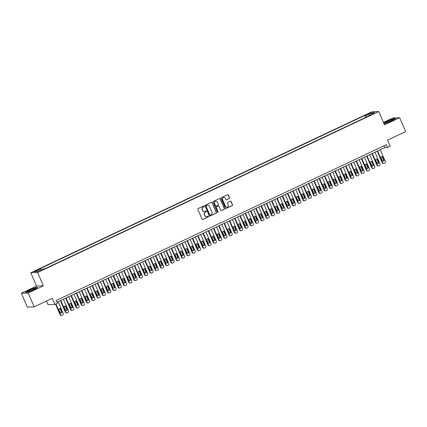 <?xml version="1.0" encoding="UTF-8"?>
<svg xmlns="http://www.w3.org/2000/svg" width="427" height="427" viewBox="0 0 427 427"><rect width="100%" height="100%" fill="white"/><g stroke="black" fill="none" stroke-linecap="round" stroke-linejoin="round"><path stroke-width="0.64" d="M204.138 206.214A0.416 0.4 88.1 0 0 203.61 206.006L198.107 208.606A0.598 0.571 88.1 0 0 197.818 209.39L202.046 219.2A0.598 0.571 88.1 0 0 202.798 219.499L208.301 216.9A0.416 0.4 88.1 0 0 208.125 216.099A0.416 0.4 88.1 0 0 207.976 216.137L207.26 216.473A1.911 1.82 88.1 0 1 204.853 215.512L204.501 214.696A1.911 1.82 88.1 0 1 205.408 212.171L206.124 211.835A0.416 0.4 88.1 0 0 205.942 211.034A0.416 0.4 88.1 0 0 205.793 211.071L205.083 211.408A1.911 1.82 88.1 0 1 202.67 210.447L202.318 209.63A1.911 1.82 88.1 0 1 203.225 207.106L203.941 206.769A0.416 0.4 88.1 0 0 204.138 206.214M204.298 211.573A1.911 1.82 88.1 0 1 202.489 210.452L202.136 209.636A1.911 1.82 88.1 0 1 203.044 207.111L203.754 206.775A0.416 0.4 88.1 0 0 203.668 205.985M202.489 219.547A0.598 0.571 88.1 0 0 202.611 219.505L208.12 216.905A0.416 0.4 88.1 0 0 208.034 216.115M206.481 216.644A1.911 1.82 88.1 0 1 204.666 215.518L204.314 214.701A1.911 1.82 88.1 0 1 205.227 212.176L205.937 211.84A0.416 0.4 88.1 0 0 205.851 211.05M368.154 113.763L366.958 114.511L369.339 113.726L370.535 112.974L368.154 113.763M229.224 198.539A0.598 0.571 88.1 0 0 229.507 197.754L228.322 195A0.598 0.571 88.1 0 0 227.57 194.701L221.453 197.589A0.598 0.571 88.1 0 0 221.17 198.374L225.392 208.184A0.598 0.571 88.1 0 0 226.145 208.483L232.261 205.595A0.598 0.571 88.1 0 0 232.544 204.805L231.114 201.485A0.598 0.571 88.1 0 0 230.361 201.186L227.746 202.419A0.598 0.571 88.1 0 0 227.463 203.209L228.173 204.859A1.596 1.521 88.1 0 1 226.838 207.106A1.596 1.521 88.1 0 1 225.397 206.166L222.616 199.708A1.596 1.521 88.1 0 1 223.951 197.455A1.596 1.521 88.1 0 1 225.392 198.4L225.856 199.478A0.598 0.571 88.1 0 0 226.609 199.777L229.037 198.55A0.598 0.571 88.1 0 0 229.326 197.76L228.141 195.006A0.598 0.571 88.1 0 0 227.692 194.659M28.193 292.986L43.373 285.823L36.53 286.047L21.35 293.21L28.193 292.986L34.165 306.864L52.254 298.329L54.88 304.435L57.522 303.186L56.327 300.411L386.36 144.705L387.556 147.48L390.193 146.231L387.567 140.131L405.65 131.596L399.672 117.719L392.835 117.943L383.419 122.384M43.373 285.823L37.635 272.501L378.754 111.564L384.492 124.881L399.672 117.719M212.203 202.606A0.598 0.571 88.1 0 0 211.45 202.307L205.334 205.19A0.598 0.571 88.1 0 0 205.051 205.979L209.273 215.79A0.598 0.571 88.1 0 0 210.025 216.089L216.142 213.201A0.598 0.571 88.1 0 0 216.425 212.411L212.022 202.611A0.598 0.571 88.1 0 0 211.573 202.265M213.393 201.389L219.51 198.502A0.598 0.571 88.1 0 1 220.263 198.806L224.485 208.611A0.598 0.571 88.1 0 1 224.202 209.401L221.586 210.634A0.598 0.571 88.1 0 1 220.834 210.335L219.12 206.358A0.598 0.571 88.1 0 0 218.368 206.054L216.633 206.876A0.598 0.571 88.1 0 0 216.345 207.666L218.128 211.808A0.416 0.4 88.1 0 1 217.781 212.395A0.416 0.4 88.1 0 1 217.407 212.15L213.11 202.179A0.598 0.571 88.1 0 1 213.393 201.389M34.165 306.864L27.328 307.082L21.35 293.21M36.065 270.953L38.387 269.677L34.918 270.99L33.76 271.716L36.065 270.953M37.635 272.501L30.797 272.725L371.917 111.783L378.754 111.564M365.565 117.468L364.717 115.498L39.439 268.962L40.73 268.925L41.43 269.827M364.717 115.498L366.008 115.455L371.821 112.717L374.628 112.627L368.821 115.365L370.113 115.322L44.835 268.791L43.543 268.829L37.731 271.572L34.923 271.663L40.73 268.925M46.49 301.046L48.043 304.654L54.88 304.435M36.53 286.047L30.797 272.725M57.085 302.177L384.78 147.571L387.556 147.48M384.022 145.804L384.78 147.571M368.821 115.365L368.875 115.909M367.028 116.779L366.008 115.455M371.821 112.717L371.645 114.03M33.696 289.789L37.763 287.419L35.703 287.488L29.575 289.928L25.508 292.298L27.568 292.228L33.696 289.789M383.894 123.488L385.325 123.44L391.447 121.001L395.514 118.631L393.454 118.701L387.332 121.135L383.772 123.211M209.721 216.137A0.598 0.571 88.1 0 0 209.844 216.094L215.961 213.206A0.598 0.571 88.1 0 0 216.243 212.416L212.022 202.611M206.236 205.686A0.416 0.4 88.1 0 0 206.033 206.236L209.742 214.845A0.416 0.4 88.1 0 0 210.271 215.053L211.018 214.701A1.911 1.82 88.1 0 0 211.931 212.176L209.395 206.289A1.911 1.82 88.1 0 0 206.983 205.328L206.049 205.691A0.416 0.4 88.1 0 0 205.851 206.246L206.033 206.236M210.025 215.085A0.416 0.4 88.1 0 1 209.556 214.85L205.851 206.246M207.581 205.168A1.911 1.82 88.1 0 0 206.801 205.339L206.983 205.328M206.049 205.691L206.801 205.339M221.277 210.682A0.598 0.571 88.1 0 0 221.399 210.639L224.02 209.406A0.598 0.571 88.1 0 0 224.303 208.616L220.081 198.811A0.598 0.571 88.1 0 0 219.633 198.464M218.491 206.017A0.598 0.571 88.1 0 0 218.181 206.065L216.446 206.881A0.598 0.571 88.1 0 0 216.163 207.671L218.128 211.808M217.69 212.384A0.416 0.4 88.1 0 0 217.946 211.813M217.343 202.233A1.596 1.521 88.1 0 0 215.902 201.288A1.596 1.521 88.1 0 0 214.567 203.54L215.55 205.814A0.598 0.571 88.1 0 0 216.302 206.113L218.037 205.296A0.598 0.571 88.1 0 0 218.32 204.506L217.343 202.233M215.811 201.293A1.596 1.521 88.1 0 0 214.386 203.546L214.567 203.54M215.993 206.161A0.598 0.571 88.1 0 1 215.363 205.819L214.386 203.546M226.299 199.825A0.598 0.571 88.1 0 0 226.422 199.783L229.037 198.55M223.86 197.466A1.596 1.521 88.1 0 0 222.435 199.713L222.616 199.708M226.742 207.106A1.596 1.521 88.1 0 1 225.216 206.172L222.435 199.713M225.84 208.531A0.598 0.571 88.1 0 0 225.963 208.488L232.08 205.6A0.598 0.571 88.1 0 0 232.363 204.816L230.932 201.491A0.598 0.571 88.1 0 0 230.484 201.144M55.526 304.131L60.09 314.72A1.217 1.158 -91.9 0 0 61.184 315.436L61.648 315.425A1.217 1.158 88.1 0 0 62.086 315.318L62.614 315.067A1.217 1.158 88.1 0 0 63.191 313.461L58.12 301.686M61.648 315.425A1.217 1.158 88.1 0 1 60.549 314.704L55.916 303.944M60.81 313.034A0.971 0.929 88.1 0 0 61.392 311.699L60.244 309.036A0.971 0.929 88.1 0 0 59.599 308.486M61.856 311.683L60.709 309.02A0.971 0.929 88.1 0 0 59.828 308.449A0.971 0.929 88.1 0 0 59.017 309.821L60.164 312.484A0.971 0.929 88.1 0 0 61.04 313.055A0.971 0.929 88.1 0 0 61.856 311.683L61.392 311.699M30.482 290.008A3.955 0.459 -23.3 0 0 28.161 291.588A3.955 0.459 -23.3 0 0 32.884 289.928A3.955 0.459 -23.3 0 0 35.276 288.524A3.955 0.459 -23.3 0 0 30.482 290.008M32.98 289.885A2.706 0.315 -23.3 0 0 31.144 290.654A2.706 0.315 -23.3 0 0 30.728 290.856M25.823 292.287L29.687 290.034L35.622 287.67L37.432 287.611M385.864 122.602A3.955 0.459 -23.3 0 0 385.917 122.8A3.955 0.459 -23.3 0 0 389.557 121.626A3.955 0.459 -23.3 0 0 393.011 119.757A3.955 0.459 -23.3 0 0 393.032 119.736A3.955 0.459 -23.3 0 0 390.054 120.43A3.955 0.459 -23.3 0 0 385.864 122.602M383.83 123.35L387.444 121.247L393.379 118.882L395.183 118.823M390.737 121.097A2.706 0.315 -23.3 0 0 388.485 122.069M60.372 300.624L65.368 312.228A1.217 1.158 -91.9 0 0 66.463 312.948L66.927 312.932A1.217 1.158 88.1 0 0 67.365 312.826L67.893 312.575A1.217 1.158 88.1 0 0 68.469 310.968L63.399 299.194M66.927 312.932A1.217 1.158 88.1 0 1 65.833 312.212L60.762 300.443M66.089 310.541A0.971 0.929 88.1 0 0 66.671 309.207L65.523 306.543A0.971 0.929 88.1 0 0 64.883 305.994M67.135 309.196L65.988 306.533A0.971 0.929 88.1 0 0 65.112 305.956A0.971 0.929 88.1 0 0 64.296 307.328L65.443 309.991A0.971 0.929 88.1 0 0 66.324 310.568A0.971 0.929 88.1 0 0 67.135 309.196L66.671 309.207M65.651 298.131L70.647 309.735A1.217 1.158 -91.9 0 0 71.747 310.456L72.206 310.44A1.217 1.158 88.1 0 0 72.643 310.333L73.172 310.087A1.217 1.158 88.1 0 0 73.754 308.475L68.683 296.706M72.206 310.44A1.217 1.158 88.1 0 1 71.112 309.724L66.041 297.95M71.368 308.054A0.971 0.929 88.1 0 0 71.955 306.719L70.807 304.056A0.971 0.929 88.1 0 0 70.161 303.501M72.414 306.703L71.266 304.04A0.971 0.929 88.1 0 0 70.391 303.464A0.971 0.929 88.1 0 0 69.58 304.835L70.727 307.499A0.971 0.929 88.1 0 0 71.603 308.075A0.971 0.929 88.1 0 0 72.414 306.703L71.955 306.719M70.93 295.644L75.931 307.248A1.217 1.158 -91.9 0 0 77.025 307.963L77.484 307.947A1.217 1.158 88.1 0 0 77.927 307.84L78.456 307.595A1.217 1.158 88.1 0 0 79.032 305.983L73.962 294.214M77.484 307.947A1.217 1.158 88.1 0 1 76.39 307.232L71.32 295.457M76.652 305.561A0.971 0.929 88.1 0 0 77.234 304.227L76.086 301.563A0.971 0.929 88.1 0 0 75.44 301.014M77.698 304.211L76.55 301.547A0.971 0.929 88.1 0 0 75.67 300.971A0.971 0.929 88.1 0 0 74.858 302.343L76.006 305.006A0.971 0.929 88.1 0 0 76.881 305.583A0.971 0.929 88.1 0 0 77.698 304.211L77.234 304.227M76.214 293.152L81.21 304.755A1.217 1.158 -91.9 0 0 82.304 305.47L82.769 305.46A1.217 1.158 88.1 0 0 83.206 305.353L83.735 305.102A1.217 1.158 88.1 0 0 84.311 303.496L79.241 291.721M82.769 305.46A1.217 1.158 88.1 0 1 81.674 304.739L76.604 292.97M81.931 303.069A0.971 0.929 88.1 0 0 82.512 301.734L81.365 299.071A0.971 0.929 88.1 0 0 80.724 298.521M82.977 301.718L81.829 299.055A0.971 0.929 88.1 0 0 80.954 298.484A0.971 0.929 88.1 0 0 80.137 299.855L81.285 302.519A0.971 0.929 88.1 0 0 82.165 303.09A0.971 0.929 88.1 0 0 82.977 301.718L82.512 301.734M81.493 290.659L86.489 302.263A1.217 1.158 -91.9 0 0 87.588 302.983L88.047 302.967A1.217 1.158 88.1 0 0 88.485 302.86L89.013 302.61A1.217 1.158 88.1 0 0 89.595 301.003L84.525 289.228M88.047 302.967A1.217 1.158 88.1 0 1 86.953 302.247L81.883 290.477M87.209 300.576A0.971 0.929 88.1 0 0 87.797 299.242L86.649 296.578A0.971 0.929 88.1 0 0 86.003 296.028M88.256 299.231L87.108 296.562A0.971 0.929 88.1 0 0 86.233 295.991A0.971 0.929 88.1 0 0 85.421 297.363L86.569 300.026A0.971 0.929 88.1 0 0 87.444 300.603A0.971 0.929 88.1 0 0 88.256 299.231L87.797 299.242M86.772 288.166L91.773 299.77A1.217 1.158 -91.9 0 0 92.867 300.491L93.326 300.475A1.217 1.158 88.1 0 0 93.769 300.368L94.298 300.122A1.217 1.158 88.1 0 0 94.874 298.51L89.803 286.741M93.326 300.475A1.217 1.158 88.1 0 1 92.232 299.759L87.161 287.985M92.494 298.083A0.971 0.929 88.1 0 0 93.075 296.754L91.928 294.091A0.971 0.929 88.1 0 0 91.282 293.536M93.54 296.738L92.392 294.075A0.971 0.929 88.1 0 0 91.511 293.498A0.971 0.929 88.1 0 0 90.7 294.87L91.848 297.534A0.971 0.929 88.1 0 0 92.723 298.11A0.971 0.929 88.1 0 0 93.54 296.738L93.075 296.754M92.056 285.679L97.052 297.283A1.217 1.158 -91.9 0 0 98.146 297.998L98.61 297.982A1.217 1.158 88.1 0 0 99.048 297.875L99.576 297.63A1.217 1.158 88.1 0 0 100.153 296.018L95.082 284.249M98.61 297.982A1.217 1.158 88.1 0 1 97.511 297.267L92.445 285.492M97.772 295.596A0.971 0.929 88.1 0 0 98.354 294.262L97.207 291.598A0.971 0.929 88.1 0 0 96.566 291.049M98.818 294.246L97.671 291.582A0.971 0.929 88.1 0 0 96.796 291.006A0.971 0.929 88.1 0 0 95.979 292.378L97.126 295.041A0.971 0.929 88.1 0 0 98.007 295.617A0.971 0.929 88.1 0 0 98.818 294.246L98.354 294.262M97.335 283.186L102.331 294.79A1.217 1.158 -91.9 0 0 103.425 295.505L103.889 295.495A1.217 1.158 88.1 0 0 104.327 295.388L104.855 295.137A1.217 1.158 88.1 0 0 105.432 293.53L100.366 281.756M103.889 295.495A1.217 1.158 88.1 0 1 102.795 294.774L97.724 283M103.051 293.103A0.971 0.929 88.1 0 0 103.638 291.769L102.491 289.106A0.971 0.929 88.1 0 0 101.845 288.556M104.097 291.753L102.95 289.09A0.971 0.929 88.1 0 0 102.074 288.519A0.971 0.929 88.1 0 0 101.263 289.89L102.411 292.554A0.971 0.929 88.1 0 0 103.286 293.125A0.971 0.929 88.1 0 0 104.097 291.753L103.638 291.769M102.613 280.694L107.615 292.298A1.217 1.158 -91.9 0 0 108.709 293.018L109.168 293.002A1.217 1.158 88.1 0 0 109.611 292.895L110.139 292.644A1.217 1.158 88.1 0 0 110.716 291.038L105.645 279.263M109.168 293.002A1.217 1.158 88.1 0 1 108.074 292.281L103.003 280.512M108.335 290.611A0.971 0.929 88.1 0 0 108.917 289.276L107.769 286.613A0.971 0.929 88.1 0 0 107.124 286.063M109.381 289.266L108.234 286.597A0.971 0.929 88.1 0 0 107.353 286.026A0.971 0.929 88.1 0 0 106.542 287.398L107.689 290.061A0.971 0.929 88.1 0 0 108.565 290.638A0.971 0.929 88.1 0 0 109.381 289.266L108.917 289.276M107.898 278.201L112.893 289.805A1.217 1.158 -91.9 0 0 113.988 290.525L114.452 290.509A1.217 1.158 88.1 0 0 114.89 290.403L115.418 290.152A1.217 1.158 88.1 0 0 115.995 288.545L110.924 276.776M114.452 290.509A1.217 1.158 88.1 0 1 113.352 289.794L108.287 278.02M113.614 288.118A0.971 0.929 88.1 0 0 114.196 286.789L113.048 284.12A0.971 0.929 88.1 0 0 112.408 283.571M114.66 286.773L113.513 284.11A0.971 0.929 88.1 0 0 112.637 283.533A0.971 0.929 88.1 0 0 111.821 284.905L112.968 287.568A0.971 0.929 88.1 0 0 113.844 288.145A0.971 0.929 88.1 0 0 114.66 286.773L114.196 286.789M113.176 275.714L118.172 287.318A1.217 1.158 -91.9 0 0 119.266 288.033L119.731 288.017A1.217 1.158 88.1 0 0 120.168 287.91L120.697 287.665A1.217 1.158 88.1 0 0 121.273 286.053L116.208 274.283M119.731 288.017A1.217 1.158 88.1 0 1 118.637 287.302L113.566 275.527M118.893 285.631A0.971 0.929 88.1 0 0 119.48 284.297L118.332 281.633A0.971 0.929 88.1 0 0 117.687 281.078M119.939 284.281L118.791 281.617A0.971 0.929 88.1 0 0 117.916 281.041A0.971 0.929 88.1 0 0 117.105 282.412L118.252 285.076A0.971 0.929 88.1 0 0 119.128 285.652A0.971 0.929 88.1 0 0 119.939 284.281L119.48 284.297M118.455 273.221L123.456 284.825A1.217 1.158 -91.9 0 0 124.551 285.54L125.01 285.524A1.217 1.158 88.1 0 0 125.453 285.423L125.976 285.172A1.217 1.158 88.1 0 0 126.557 283.565L121.487 271.791M125.01 285.524A1.217 1.158 88.1 0 1 123.915 284.809L118.845 273.034M124.177 283.138A0.971 0.929 88.1 0 0 124.759 281.804L123.611 279.141A0.971 0.929 88.1 0 0 122.965 278.591M125.223 281.788L124.076 279.125A0.971 0.929 88.1 0 0 123.195 278.553A0.971 0.929 88.1 0 0 122.384 279.925L123.531 282.589A0.971 0.929 88.1 0 0 124.406 283.16A0.971 0.929 88.1 0 0 125.223 281.788L124.759 281.804M123.739 270.729L128.735 282.332A1.217 1.158 -91.9 0 0 129.829 283.053L130.294 283.037A1.217 1.158 88.1 0 0 130.731 282.93L131.26 282.679A1.217 1.158 88.1 0 0 131.836 281.073L126.766 269.298M130.294 283.037A1.217 1.158 88.1 0 1 129.194 282.316L124.129 270.547M129.456 280.646A0.971 0.929 88.1 0 0 130.038 279.311L128.89 276.648A0.971 0.929 88.1 0 0 128.249 276.098M130.502 279.301L129.354 276.632A0.971 0.929 88.1 0 0 128.479 276.061A0.971 0.929 88.1 0 0 127.662 277.433L128.81 280.096A0.971 0.929 88.1 0 0 129.685 280.667A0.971 0.929 88.1 0 0 130.502 279.301L130.038 279.311M129.018 268.236L134.014 279.84A1.217 1.158 -91.9 0 0 135.108 280.56L135.572 280.544A1.217 1.158 88.1 0 0 136.01 280.438L136.539 280.187A1.217 1.158 88.1 0 0 137.115 278.58L132.05 266.811M135.572 280.544A1.217 1.158 88.1 0 1 134.478 279.824L129.408 268.055M134.735 278.153A0.971 0.929 88.1 0 0 135.322 276.824L134.174 274.155A0.971 0.929 88.1 0 0 133.528 273.606M135.781 276.808L134.633 274.145A0.971 0.929 88.1 0 0 133.758 273.568A0.971 0.929 88.1 0 0 132.946 274.94L134.094 277.603A0.971 0.929 88.1 0 0 134.969 278.18A0.971 0.929 88.1 0 0 135.781 276.808L135.322 276.824M134.297 265.749L139.293 277.353A1.217 1.158 -91.9 0 0 140.392 278.068L140.851 278.052A1.217 1.158 88.1 0 0 141.294 277.945L141.817 277.699A1.217 1.158 88.1 0 0 142.399 276.088L137.329 264.318M140.851 278.052A1.217 1.158 88.1 0 1 139.757 277.337L134.686 265.562M140.019 275.666A0.971 0.929 88.1 0 0 140.6 274.331L139.453 271.668A0.971 0.929 88.1 0 0 138.807 271.113M141.059 274.315L139.917 271.652A0.971 0.929 88.1 0 0 139.037 271.076A0.971 0.929 88.1 0 0 138.225 272.447L139.373 275.111A0.971 0.929 88.1 0 0 140.248 275.687A0.971 0.929 88.1 0 0 141.059 274.315L140.6 274.331M139.581 263.256L144.577 274.86A1.217 1.158 -91.9 0 0 145.671 275.575L146.135 275.559A1.217 1.158 88.1 0 0 146.573 275.458L147.101 275.207A1.217 1.158 88.1 0 0 147.678 273.6L142.607 261.826M146.135 275.559A1.217 1.158 88.1 0 1 145.036 274.844L139.971 263.069M145.297 273.173A0.971 0.929 88.1 0 0 145.879 271.839L144.732 269.175A0.971 0.929 88.1 0 0 144.091 268.626M146.344 271.823L145.196 269.159A0.971 0.929 88.1 0 0 144.321 268.588A0.971 0.929 88.1 0 0 143.504 269.955L144.652 272.623A0.971 0.929 88.1 0 0 145.527 273.195A0.971 0.929 88.1 0 0 146.344 271.823L145.879 271.839M144.86 260.764L149.856 272.367A1.217 1.158 -91.9 0 0 150.95 273.088L151.414 273.072A1.217 1.158 88.1 0 0 151.852 272.965L152.38 272.714A1.217 1.158 88.1 0 0 152.957 271.108L147.891 259.333M151.414 273.072A1.217 1.158 88.1 0 1 150.32 272.351L145.249 260.582M150.576 270.681A0.971 0.929 88.1 0 0 151.163 269.346L150.016 266.683A0.971 0.929 88.1 0 0 149.37 266.133M151.622 269.33L150.475 266.667A0.971 0.929 88.1 0 0 149.599 266.096A0.971 0.929 88.1 0 0 148.788 267.467L149.936 270.131A0.971 0.929 88.1 0 0 150.811 270.702A0.971 0.929 88.1 0 0 151.622 269.33L151.163 269.346M150.139 258.271L155.134 269.875A1.217 1.158 -91.9 0 0 156.234 270.595L156.693 270.579A1.217 1.158 88.1 0 0 157.131 270.472L157.659 270.222A1.217 1.158 88.1 0 0 158.241 268.615L153.17 256.84M156.693 270.579A1.217 1.158 88.1 0 1 155.599 269.859L150.528 258.089M155.86 268.188A0.971 0.929 88.1 0 0 156.442 266.859L155.295 264.19A0.971 0.929 88.1 0 0 154.649 263.64M156.901 266.843L155.754 264.18A0.971 0.929 88.1 0 0 154.878 263.603A0.971 0.929 88.1 0 0 154.067 264.975L155.214 267.638A0.971 0.929 88.1 0 0 156.09 268.215A0.971 0.929 88.1 0 0 156.901 266.843L156.442 266.859M155.423 255.784L160.419 267.382A1.217 1.158 -91.9 0 0 161.513 268.103L161.977 268.087A1.217 1.158 88.1 0 0 162.415 267.98L162.943 267.734A1.217 1.158 88.1 0 0 163.52 266.122L158.449 254.353M161.977 268.087A1.217 1.158 88.1 0 1 160.878 267.371L155.812 255.597M161.139 265.701A0.971 0.929 88.1 0 0 161.721 264.366L160.573 261.703A0.971 0.929 88.1 0 0 159.928 261.148M162.185 264.35L161.038 261.687A0.971 0.929 88.1 0 0 160.162 261.11A0.971 0.929 88.1 0 0 159.346 262.482L160.493 265.146A0.971 0.929 88.1 0 0 161.369 265.722A0.971 0.929 88.1 0 0 162.185 264.35L161.721 264.366M160.701 253.291L165.697 264.895A1.217 1.158 -91.9 0 0 166.792 265.61L167.256 265.594A1.217 1.158 88.1 0 0 167.694 265.493L168.222 265.242A1.217 1.158 88.1 0 0 168.798 263.635L163.728 251.861M167.256 265.594A1.217 1.158 88.1 0 1 166.162 264.879L161.091 253.104M166.418 263.208A0.971 0.929 88.1 0 0 167 261.874L165.857 259.21A0.971 0.929 88.1 0 0 165.212 258.661M167.464 261.858L166.316 259.194A0.971 0.929 88.1 0 0 165.441 258.618A0.971 0.929 88.1 0 0 164.63 259.99L165.777 262.658A0.971 0.929 88.1 0 0 166.653 263.229A0.971 0.929 88.1 0 0 167.464 261.858L167 261.874M165.98 250.798L170.976 262.402A1.217 1.158 -91.9 0 0 172.076 263.117L172.535 263.107A1.217 1.158 88.1 0 0 172.972 263L173.501 262.749A1.217 1.158 88.1 0 0 174.083 261.143L169.012 249.368M172.535 263.107A1.217 1.158 88.1 0 1 171.44 262.386L166.37 250.617M171.702 260.716A0.971 0.929 88.1 0 0 172.284 259.381L171.136 256.718A0.971 0.929 88.1 0 0 170.49 256.168M172.743 259.365L171.595 256.702A0.971 0.929 88.1 0 0 170.72 256.131A0.971 0.929 88.1 0 0 169.909 257.502L171.056 260.166A0.971 0.929 88.1 0 0 171.932 260.737A0.971 0.929 88.1 0 0 172.743 259.365L172.284 259.381M171.259 248.306L176.26 259.91A1.217 1.158 -91.9 0 0 177.354 260.63L177.819 260.614A1.217 1.158 88.1 0 0 178.256 260.507L178.785 260.256A1.217 1.158 88.1 0 0 179.361 258.65L174.291 246.875M177.819 260.614A1.217 1.158 88.1 0 1 176.719 259.894L171.649 248.124M176.981 258.223A0.971 0.929 88.1 0 0 177.563 256.889L176.415 254.225A0.971 0.929 88.1 0 0 175.769 253.675M178.027 256.878L176.879 254.214A0.971 0.929 88.1 0 0 176.004 253.638A0.971 0.929 88.1 0 0 175.187 255.01L176.335 257.673A0.971 0.929 88.1 0 0 177.21 258.25A0.971 0.929 88.1 0 0 178.027 256.878L177.563 256.889M176.543 245.813L181.539 257.417A1.217 1.158 -91.9 0 0 182.633 258.138L183.098 258.121A1.217 1.158 88.1 0 0 183.535 258.015L184.064 257.769A1.217 1.158 88.1 0 0 184.64 256.157L179.57 244.388M183.098 258.121A1.217 1.158 88.1 0 1 182.003 257.406L176.933 245.632M182.26 255.736A0.971 0.929 88.1 0 0 182.841 254.401L181.699 251.738A0.971 0.929 88.1 0 0 181.053 251.183M183.306 254.385L182.158 251.722A0.971 0.929 88.1 0 0 181.283 251.145A0.971 0.929 88.1 0 0 180.472 252.517L181.614 255.181A0.971 0.929 88.1 0 0 182.494 255.757A0.971 0.929 88.1 0 0 183.306 254.385L182.841 254.401M181.822 243.326L186.818 254.93A1.217 1.158 -91.9 0 0 187.917 255.645L188.376 255.629A1.217 1.158 88.1 0 0 188.814 255.522L189.342 255.277A1.217 1.158 88.1 0 0 189.924 253.665L184.854 241.895M188.376 255.629A1.217 1.158 88.1 0 1 187.282 254.914L182.212 243.139M187.544 253.243A0.971 0.929 88.1 0 0 188.126 251.909L186.978 249.245A0.971 0.929 88.1 0 0 186.332 248.695M188.585 251.893L187.437 249.229A0.971 0.929 88.1 0 0 186.562 248.653A0.971 0.929 88.1 0 0 185.75 250.025L186.898 252.693A0.971 0.929 88.1 0 0 187.773 253.264A0.971 0.929 88.1 0 0 188.585 251.893L188.126 251.909M187.101 240.833L192.102 252.437A1.217 1.158 -91.9 0 0 193.196 253.152L193.661 253.142A1.217 1.158 88.1 0 0 194.098 253.035L194.627 252.784A1.217 1.158 88.1 0 0 195.203 251.177L190.132 239.403M193.661 253.142A1.217 1.158 88.1 0 1 192.561 252.421L187.49 240.652M192.823 250.75A0.971 0.929 88.1 0 0 193.404 249.416L192.257 246.753A0.971 0.929 88.1 0 0 191.611 246.203M193.869 249.4L192.721 246.737A0.971 0.929 88.1 0 0 191.846 246.165A0.971 0.929 88.1 0 0 191.029 247.537L192.177 250.201A0.971 0.929 88.1 0 0 193.052 250.772A0.971 0.929 88.1 0 0 193.869 249.4L193.404 249.416M192.385 238.341L197.381 249.944A1.217 1.158 -91.9 0 0 198.475 250.665L198.939 250.649A1.217 1.158 88.1 0 0 199.377 250.542L199.905 250.291A1.217 1.158 88.1 0 0 200.482 248.685L195.411 236.91M198.939 250.649A1.217 1.158 88.1 0 1 197.845 249.928L192.774 238.159M198.101 248.258A0.971 0.929 88.1 0 0 198.683 246.923L197.536 244.26A0.971 0.929 88.1 0 0 196.895 243.71M199.147 246.913L198 244.244A0.971 0.929 88.1 0 0 197.125 243.673A0.971 0.929 88.1 0 0 196.308 245.045L197.455 247.708A0.971 0.929 88.1 0 0 198.336 248.284A0.971 0.929 88.1 0 0 199.147 246.913L198.683 246.923M197.664 235.848L202.66 247.452A1.217 1.158 -91.9 0 0 203.759 248.172L204.218 248.156A1.217 1.158 88.1 0 0 204.656 248.05L205.184 247.804A1.217 1.158 88.1 0 0 205.766 246.192L200.695 234.423M204.218 248.156A1.217 1.158 88.1 0 1 203.124 247.441L198.053 235.667M203.38 245.765A0.971 0.929 88.1 0 0 203.967 244.436L202.82 241.773A0.971 0.929 88.1 0 0 202.174 241.218M204.426 244.42L203.279 241.757A0.971 0.929 88.1 0 0 202.403 241.18A0.971 0.929 88.1 0 0 201.592 242.552L202.74 245.215A0.971 0.929 88.1 0 0 203.615 245.792A0.971 0.929 88.1 0 0 204.426 244.42L203.967 244.436M202.942 233.361L207.944 244.965A1.217 1.158 -91.9 0 0 209.038 245.68L209.502 245.664A1.217 1.158 88.1 0 0 209.94 245.557L210.468 245.311A1.217 1.158 88.1 0 0 211.045 243.7L205.974 231.93M209.502 245.664A1.217 1.158 88.1 0 1 208.403 244.949L203.332 233.174M208.664 243.278A0.971 0.929 88.1 0 0 209.246 241.944L208.098 239.28A0.971 0.929 88.1 0 0 207.453 238.73M209.71 241.928L208.563 239.264A0.971 0.929 88.1 0 0 207.682 238.688A0.971 0.929 88.1 0 0 206.871 240.059L208.018 242.723A0.971 0.929 88.1 0 0 208.894 243.299A0.971 0.929 88.1 0 0 209.71 241.928L209.246 241.944M208.227 230.868L213.222 242.472A1.217 1.158 -91.9 0 0 214.317 243.187L214.781 243.176A1.217 1.158 88.1 0 0 215.219 243.07L215.747 242.819A1.217 1.158 88.1 0 0 216.324 241.212L211.253 229.438M214.781 243.176A1.217 1.158 88.1 0 1 213.687 242.456L208.616 230.681M213.943 240.785A0.971 0.929 88.1 0 0 214.525 239.451L213.377 236.788A0.971 0.929 88.1 0 0 212.737 236.238M214.989 239.435L213.842 236.771A0.971 0.929 88.1 0 0 212.966 236.2A0.971 0.929 88.1 0 0 212.15 237.572L213.297 240.236A0.971 0.929 88.1 0 0 214.178 240.807A0.971 0.929 88.1 0 0 214.989 239.435L214.525 239.451M213.505 228.376L218.501 239.979A1.217 1.158 -91.9 0 0 219.601 240.7L220.06 240.684A1.217 1.158 88.1 0 0 220.497 240.577L221.026 240.326A1.217 1.158 88.1 0 0 221.608 238.72L216.537 226.945M220.06 240.684A1.217 1.158 88.1 0 1 218.966 239.963L213.895 228.194M219.222 238.293A0.971 0.929 88.1 0 0 219.809 236.958L218.661 234.295A0.971 0.929 88.1 0 0 218.016 233.745M220.268 236.948L219.12 234.279A0.971 0.929 88.1 0 0 218.245 233.708A0.971 0.929 88.1 0 0 217.434 235.08L218.581 237.743A0.971 0.929 88.1 0 0 219.457 238.319A0.971 0.929 88.1 0 0 220.268 236.948L219.809 236.958M218.784 225.883L223.785 237.487A1.217 1.158 -91.9 0 0 224.88 238.207L225.344 238.191A1.217 1.158 88.1 0 0 225.782 238.085L226.31 237.834A1.217 1.158 88.1 0 0 226.886 236.227L221.816 224.458M225.344 238.191A1.217 1.158 88.1 0 1 224.244 237.476L219.174 225.702M224.506 235.8A0.971 0.929 88.1 0 0 225.088 234.471L223.94 231.802A0.971 0.929 88.1 0 0 223.294 231.253M225.552 234.455L224.405 231.792A0.971 0.929 88.1 0 0 223.524 231.215A0.971 0.929 88.1 0 0 222.713 232.587L223.86 235.25A0.971 0.929 88.1 0 0 224.735 235.827A0.971 0.929 88.1 0 0 225.552 234.455L225.088 234.471M224.068 223.396L229.064 234.999A1.217 1.158 -91.9 0 0 230.158 235.715L230.623 235.699A1.217 1.158 88.1 0 0 231.06 235.592L231.589 235.346A1.217 1.158 88.1 0 0 232.165 233.734L227.095 221.965M230.623 235.699A1.217 1.158 88.1 0 1 229.529 234.983L224.458 223.209M229.785 233.313A0.971 0.929 88.1 0 0 230.367 231.978L229.219 229.315A0.971 0.929 88.1 0 0 228.578 228.76M230.831 231.962L229.683 229.299A0.971 0.929 88.1 0 0 228.808 228.723A0.971 0.929 88.1 0 0 227.991 230.094L229.139 232.758A0.971 0.929 88.1 0 0 230.02 233.334A0.971 0.929 88.1 0 0 230.831 231.962L230.367 231.978M229.347 220.903L234.343 232.507A1.217 1.158 -91.9 0 0 235.442 233.222L235.901 233.211A1.217 1.158 88.1 0 0 236.339 233.105L236.868 232.854A1.217 1.158 88.1 0 0 237.449 231.247L232.379 219.473M235.901 233.211A1.217 1.158 88.1 0 1 234.807 232.491L229.737 220.716M235.063 230.82A0.971 0.929 88.1 0 0 235.651 229.486L234.503 226.822A0.971 0.929 88.1 0 0 233.857 226.273M236.11 229.47L234.962 226.806A0.971 0.929 88.1 0 0 234.087 226.235A0.971 0.929 88.1 0 0 233.275 227.607L234.423 230.27A0.971 0.929 88.1 0 0 235.298 230.842A0.971 0.929 88.1 0 0 236.11 229.47L235.651 229.486M234.626 218.41L239.627 230.014A1.217 1.158 -91.9 0 0 240.721 230.735L241.18 230.719A1.217 1.158 88.1 0 0 241.623 230.612L242.152 230.361A1.217 1.158 88.1 0 0 242.728 228.755L237.658 216.98M241.18 230.719A1.217 1.158 88.1 0 1 240.086 229.998L235.015 218.229M240.348 228.328A0.971 0.929 88.1 0 0 240.929 226.993L239.782 224.33A0.971 0.929 88.1 0 0 239.136 223.78M241.394 226.983L240.246 224.314A0.971 0.929 88.1 0 0 239.366 223.743A0.971 0.929 88.1 0 0 238.554 225.114L239.702 227.778A0.971 0.929 88.1 0 0 240.577 228.349A0.971 0.929 88.1 0 0 241.394 226.983L240.929 226.993M239.91 215.918L244.906 227.522A1.217 1.158 -91.9 0 0 246 228.242L246.464 228.226A1.217 1.158 88.1 0 0 246.902 228.119L247.43 227.869A1.217 1.158 88.1 0 0 248.007 226.262L242.936 214.493M246.464 228.226A1.217 1.158 88.1 0 1 245.37 227.506L240.3 215.736M245.626 225.835A0.971 0.929 88.1 0 0 246.208 224.506L245.061 221.837A0.971 0.929 88.1 0 0 244.42 221.287M246.673 224.49L245.525 221.826A0.971 0.929 88.1 0 0 244.65 221.25A0.971 0.929 88.1 0 0 243.833 222.622L244.981 225.285A0.971 0.929 88.1 0 0 245.861 225.862A0.971 0.929 88.1 0 0 246.673 224.49L246.208 224.506M245.189 213.431L250.185 225.034A1.217 1.158 -91.9 0 0 251.284 225.75L251.743 225.734A1.217 1.158 88.1 0 0 252.181 225.627L252.709 225.381A1.217 1.158 88.1 0 0 253.291 223.769L248.22 212M251.743 225.734A1.217 1.158 88.1 0 1 250.649 225.018L245.578 213.244M250.905 223.348A0.971 0.929 88.1 0 0 251.492 222.013L250.345 219.35A0.971 0.929 88.1 0 0 249.699 218.795M251.951 221.997L250.804 219.334A0.971 0.929 88.1 0 0 249.928 218.757A0.971 0.929 88.1 0 0 249.117 220.129L250.265 222.793A0.971 0.929 88.1 0 0 251.14 223.369A0.971 0.929 88.1 0 0 251.951 221.997L251.492 222.013M250.468 210.938L255.469 222.542A1.217 1.158 -91.9 0 0 256.563 223.257L257.022 223.241A1.217 1.158 88.1 0 0 257.465 223.14L257.993 222.889A1.217 1.158 88.1 0 0 258.57 221.282L253.499 209.508M257.022 223.241A1.217 1.158 88.1 0 1 255.928 222.526L250.857 210.751M256.189 220.855A0.971 0.929 88.1 0 0 256.771 219.521L255.624 216.857A0.971 0.929 88.1 0 0 254.978 216.308M257.235 219.505L256.088 216.841A0.971 0.929 88.1 0 0 255.207 216.27A0.971 0.929 88.1 0 0 254.396 217.637L255.543 220.305A0.971 0.929 88.1 0 0 256.419 220.876A0.971 0.929 88.1 0 0 257.235 219.505L256.771 219.521M255.752 208.445L260.748 220.049A1.217 1.158 -91.9 0 0 261.842 220.77L262.306 220.754A1.217 1.158 88.1 0 0 262.744 220.647L263.272 220.396A1.217 1.158 88.1 0 0 263.849 218.789L258.778 207.015M262.306 220.754A1.217 1.158 88.1 0 1 261.207 220.033L256.141 208.264M261.468 218.362A0.971 0.929 88.1 0 0 262.05 217.028L260.902 214.365A0.971 0.929 88.1 0 0 260.262 213.815M262.514 217.012L261.367 214.349A0.971 0.929 88.1 0 0 260.491 213.778A0.971 0.929 88.1 0 0 259.675 215.149L260.822 217.813A0.971 0.929 88.1 0 0 261.703 218.384A0.971 0.929 88.1 0 0 262.514 217.012L262.05 217.028M261.03 205.953L266.026 217.556A1.217 1.158 -91.9 0 0 267.121 218.277L267.585 218.261A1.217 1.158 88.1 0 0 268.023 218.154L268.551 217.903A1.217 1.158 88.1 0 0 269.127 216.297L264.062 204.528M267.585 218.261A1.217 1.158 88.1 0 1 266.491 217.54L261.42 205.771M266.747 215.87A0.971 0.929 88.1 0 0 267.334 214.541L266.186 211.872A0.971 0.929 88.1 0 0 265.541 211.322M267.793 214.525L266.645 211.861A0.971 0.929 88.1 0 0 265.77 211.285A0.971 0.929 88.1 0 0 264.959 212.657L266.106 215.32A0.971 0.929 88.1 0 0 266.982 215.897A0.971 0.929 88.1 0 0 267.793 214.525L267.334 214.541M266.309 203.465L271.31 215.064A1.217 1.158 -91.9 0 0 272.405 215.784L272.864 215.768A1.217 1.158 88.1 0 0 273.307 215.662L273.835 215.416A1.217 1.158 88.1 0 0 274.412 213.804L269.341 202.035M272.864 215.768A1.217 1.158 88.1 0 1 271.769 215.053L266.699 203.279M272.031 213.383A0.971 0.929 88.1 0 0 272.613 212.048L271.465 209.385A0.971 0.929 88.1 0 0 270.819 208.83M273.077 212.032L271.93 209.369A0.971 0.929 88.1 0 0 271.049 208.792A0.971 0.929 88.1 0 0 270.238 210.164L271.385 212.827A0.971 0.929 88.1 0 0 272.261 213.404A0.971 0.929 88.1 0 0 273.077 212.032L272.613 212.048M271.593 200.973L276.589 212.577A1.217 1.158 -91.9 0 0 277.683 213.292L278.148 213.276A1.217 1.158 88.1 0 0 278.585 213.174L279.114 212.924A1.217 1.158 88.1 0 0 279.69 211.317L274.62 199.542M278.148 213.276A1.217 1.158 88.1 0 1 277.048 212.561L271.983 200.786M277.31 210.89A0.971 0.929 88.1 0 0 277.892 209.556L276.744 206.892A0.971 0.929 88.1 0 0 276.104 206.342M278.356 209.54L277.208 206.876A0.971 0.929 88.1 0 0 276.333 206.3A0.971 0.929 88.1 0 0 275.516 207.671L276.664 210.34A0.971 0.929 88.1 0 0 277.539 210.911A0.971 0.929 88.1 0 0 278.356 209.54L277.892 209.556M276.872 198.48L281.868 210.084A1.217 1.158 -91.9 0 0 282.962 210.799L283.427 210.789A1.217 1.158 88.1 0 0 283.864 210.682L284.393 210.431A1.217 1.158 88.1 0 0 284.969 208.824L279.904 197.05M283.427 210.789A1.217 1.158 88.1 0 1 282.332 210.068L277.262 198.299M282.589 208.397A0.971 0.929 88.1 0 0 283.176 207.063L282.028 204.4A0.971 0.929 88.1 0 0 281.382 203.85M283.635 207.047L282.487 204.384A0.971 0.929 88.1 0 0 281.612 203.812A0.971 0.929 88.1 0 0 280.801 205.184L281.948 207.848A0.971 0.929 88.1 0 0 282.823 208.419A0.971 0.929 88.1 0 0 283.635 207.047L283.176 207.063M282.151 195.988L287.152 207.591A1.217 1.158 -91.9 0 0 288.246 208.312L288.705 208.296A1.217 1.158 88.1 0 0 289.148 208.189L289.671 207.938A1.217 1.158 88.1 0 0 290.253 206.332L285.183 194.557M288.705 208.296A1.217 1.158 88.1 0 1 287.611 207.575L282.541 195.806M287.873 205.905A0.971 0.929 88.1 0 0 288.455 204.57L287.307 201.907A0.971 0.929 88.1 0 0 286.661 201.357M288.919 204.56L287.771 201.896A0.971 0.929 88.1 0 0 286.891 201.32A0.971 0.929 88.1 0 0 286.079 202.692L287.227 205.355A0.971 0.929 88.1 0 0 288.102 205.931A0.971 0.929 88.1 0 0 288.919 204.56L288.455 204.57M287.435 193.5L292.431 205.099A1.217 1.158 -91.9 0 0 293.525 205.819L293.989 205.803A1.217 1.158 88.1 0 0 294.427 205.697L294.956 205.451A1.217 1.158 88.1 0 0 295.532 203.839L290.461 192.07M293.989 205.803A1.217 1.158 88.1 0 1 292.89 205.088L287.825 193.314M293.152 203.417A0.971 0.929 88.1 0 0 293.733 202.083L292.586 199.42A0.971 0.929 88.1 0 0 291.945 198.865M294.198 202.067L293.05 199.404A0.971 0.929 88.1 0 0 292.175 198.827A0.971 0.929 88.1 0 0 291.358 200.199L292.506 202.862A0.971 0.929 88.1 0 0 293.381 203.439A0.971 0.929 88.1 0 0 294.198 202.067L293.733 202.083M292.714 191.008L297.71 202.611A1.217 1.158 -91.9 0 0 298.804 203.327L299.268 203.311A1.217 1.158 88.1 0 0 299.706 203.204L300.234 202.958A1.217 1.158 88.1 0 0 300.811 201.347L295.746 189.577M299.268 203.311A1.217 1.158 88.1 0 1 298.174 202.595L293.103 190.821M298.43 200.925A0.971 0.929 88.1 0 0 299.017 199.59L297.87 196.927A0.971 0.929 88.1 0 0 297.224 196.377M299.476 199.574L298.329 196.911A0.971 0.929 88.1 0 0 297.454 196.335A0.971 0.929 88.1 0 0 296.642 197.706L297.79 200.375A0.971 0.929 88.1 0 0 298.665 200.946A0.971 0.929 88.1 0 0 299.476 199.574L299.017 199.59M297.993 188.515L302.989 200.119A1.217 1.158 -91.9 0 0 304.088 200.834L304.547 200.823A1.217 1.158 88.1 0 0 304.99 200.717L305.513 200.466A1.217 1.158 88.1 0 0 306.095 198.859L301.024 187.085M304.547 200.823A1.217 1.158 88.1 0 1 303.453 200.103L298.382 188.334M303.714 198.432A0.971 0.929 88.1 0 0 304.296 197.098L303.149 194.434A0.971 0.929 88.1 0 0 302.503 193.885M304.755 197.082L303.613 194.418A0.971 0.929 88.1 0 0 302.732 193.847A0.971 0.929 88.1 0 0 301.921 195.219L303.069 197.882A0.971 0.929 88.1 0 0 303.944 198.454A0.971 0.929 88.1 0 0 304.755 197.082L304.296 197.098M303.277 186.023L308.273 197.626A1.217 1.158 -91.9 0 0 309.367 198.347L309.831 198.331A1.217 1.158 88.1 0 0 310.269 198.224L310.797 197.973A1.217 1.158 88.1 0 0 311.374 196.367L306.303 184.592M309.831 198.331A1.217 1.158 88.1 0 1 308.732 197.61L303.666 185.841M308.993 195.94A0.971 0.929 88.1 0 0 309.575 194.605L308.427 191.942A0.971 0.929 88.1 0 0 307.787 191.392M310.039 194.595L308.892 191.926A0.971 0.929 88.1 0 0 308.016 191.355A0.971 0.929 88.1 0 0 307.2 192.726L308.347 195.39A0.971 0.929 88.1 0 0 309.223 195.966A0.971 0.929 88.1 0 0 310.039 194.595L309.575 194.605M308.556 183.53L313.551 195.134A1.217 1.158 -91.9 0 0 314.646 195.854L315.11 195.838A1.217 1.158 88.1 0 0 315.548 195.731L316.076 195.486A1.217 1.158 88.1 0 0 316.653 193.874L311.587 182.105M315.11 195.838A1.217 1.158 88.1 0 1 314.016 195.123L308.945 183.348M314.272 193.447A0.971 0.929 88.1 0 0 314.859 192.118L313.712 189.455A0.971 0.929 88.1 0 0 313.066 188.899M315.318 192.102L314.171 189.439A0.971 0.929 88.1 0 0 313.295 188.862A0.971 0.929 88.1 0 0 312.484 190.234L313.631 192.897A0.971 0.929 88.1 0 0 314.507 193.474A0.971 0.929 88.1 0 0 315.318 192.102L314.859 192.118M313.834 181.043L318.83 192.646A1.217 1.158 -91.9 0 0 319.93 193.362L320.389 193.346A1.217 1.158 88.1 0 0 320.826 193.239L321.355 192.993A1.217 1.158 88.1 0 0 321.937 191.381L316.866 179.612M320.389 193.346A1.217 1.158 88.1 0 1 319.295 192.63L314.224 180.856M319.556 190.96A0.971 0.929 88.1 0 0 320.138 189.625L318.99 186.962A0.971 0.929 88.1 0 0 318.345 186.412M320.597 189.609L319.449 186.946A0.971 0.929 88.1 0 0 318.574 186.369A0.971 0.929 88.1 0 0 317.763 187.741L318.91 190.405A0.971 0.929 88.1 0 0 319.786 190.981A0.971 0.929 88.1 0 0 320.597 189.609L320.138 189.625M319.118 178.55L324.114 190.154A1.217 1.158 -91.9 0 0 325.209 190.869L325.673 190.858A1.217 1.158 88.1 0 0 326.111 190.752L326.639 190.501A1.217 1.158 88.1 0 0 327.215 188.894L322.145 177.12M325.673 190.858A1.217 1.158 88.1 0 1 324.573 190.138L319.508 178.369M324.835 188.467A0.971 0.929 88.1 0 0 325.417 187.133L324.269 184.469A0.971 0.929 88.1 0 0 323.623 183.92M325.881 187.117L324.733 184.453A0.971 0.929 88.1 0 0 323.858 183.882A0.971 0.929 88.1 0 0 323.042 185.254L324.189 187.917A0.971 0.929 88.1 0 0 325.064 188.488A0.971 0.929 88.1 0 0 325.881 187.117L325.417 187.133M324.397 176.057L329.393 187.661A1.217 1.158 -91.9 0 0 330.487 188.382L330.952 188.366A1.217 1.158 88.1 0 0 331.389 188.259L331.918 188.008A1.217 1.158 88.1 0 0 332.494 186.402L327.424 174.627M330.952 188.366A1.217 1.158 88.1 0 1 329.857 187.645L324.787 175.876M330.114 185.975A0.971 0.929 88.1 0 0 330.695 184.64L329.553 181.977A0.971 0.929 88.1 0 0 328.907 181.427M331.16 184.629L330.012 181.961A0.971 0.929 88.1 0 0 329.137 181.39A0.971 0.929 88.1 0 0 328.326 182.761L329.473 185.425A0.971 0.929 88.1 0 0 330.349 186.001A0.971 0.929 88.1 0 0 331.16 184.629L330.695 184.64M329.676 173.565L334.672 185.169A1.217 1.158 -91.9 0 0 335.771 185.889L336.23 185.873A1.217 1.158 88.1 0 0 336.668 185.766L337.197 185.515A1.217 1.158 88.1 0 0 337.778 183.909L332.708 172.14M336.23 185.873A1.217 1.158 88.1 0 1 335.136 185.158L330.066 173.383M335.398 183.482A0.971 0.929 88.1 0 0 335.98 182.153L334.832 179.484A0.971 0.929 88.1 0 0 334.186 178.934M336.439 182.137L335.291 179.473A0.971 0.929 88.1 0 0 334.416 178.897A0.971 0.929 88.1 0 0 333.604 180.269L334.752 182.932A0.971 0.929 88.1 0 0 335.627 183.509A0.971 0.929 88.1 0 0 336.439 182.137L335.98 182.153M334.955 171.078L339.956 182.681A1.217 1.158 -91.9 0 0 341.05 183.397L341.515 183.38A1.217 1.158 88.1 0 0 341.952 183.274L342.481 183.028A1.217 1.158 88.1 0 0 343.057 181.416L337.987 169.647M341.515 183.38A1.217 1.158 88.1 0 1 340.415 182.665L335.344 170.891M340.677 180.995A0.971 0.929 88.1 0 0 341.258 179.66L340.111 176.997A0.971 0.929 88.1 0 0 339.465 176.442M341.723 179.644L340.575 176.981A0.971 0.929 88.1 0 0 339.7 176.404A0.971 0.929 88.1 0 0 338.883 177.776L340.031 180.44A0.971 0.929 88.1 0 0 340.906 181.016A0.971 0.929 88.1 0 0 341.723 179.644L341.258 179.66M340.239 168.585L345.235 180.189A1.217 1.158 -91.9 0 0 346.329 180.904L346.793 180.893A1.217 1.158 88.1 0 0 347.231 180.786L347.759 180.536A1.217 1.158 88.1 0 0 348.336 178.929L343.265 167.154M346.793 180.893A1.217 1.158 88.1 0 1 345.699 180.173L340.629 168.398M345.955 178.502A0.971 0.929 88.1 0 0 346.537 177.168L345.395 174.504A0.971 0.929 88.1 0 0 344.749 173.954M347.002 177.152L345.854 174.488A0.971 0.929 88.1 0 0 344.979 173.917A0.971 0.929 88.1 0 0 344.167 175.289L345.31 177.952A0.971 0.929 88.1 0 0 346.19 178.523A0.971 0.929 88.1 0 0 347.002 177.152L346.537 177.168M345.518 166.092L350.514 177.696A1.217 1.158 -91.9 0 0 351.613 178.417L352.072 178.401A1.217 1.158 88.1 0 0 352.51 178.294L353.038 178.043A1.217 1.158 88.1 0 0 353.62 176.436L348.549 164.662M352.072 178.401A1.217 1.158 88.1 0 1 350.978 177.68L345.907 165.911M351.24 176.009A0.971 0.929 88.1 0 0 351.821 174.675L350.674 172.012A0.971 0.929 88.1 0 0 350.028 171.462M352.28 174.664L351.133 171.996A0.971 0.929 88.1 0 0 350.257 171.424A0.971 0.929 88.1 0 0 349.446 172.796L350.594 175.46A0.971 0.929 88.1 0 0 351.469 176.031A0.971 0.929 88.1 0 0 352.28 174.664L351.821 174.675M350.797 163.6L355.798 175.203A1.217 1.158 -91.9 0 0 356.892 175.924L357.356 175.908A1.217 1.158 88.1 0 0 357.794 175.801L358.322 175.55A1.217 1.158 88.1 0 0 358.899 173.944L353.828 162.175M357.356 175.908A1.217 1.158 88.1 0 1 356.257 175.187L351.186 163.418M356.518 173.517A0.971 0.929 88.1 0 0 357.1 172.188L355.953 169.519A0.971 0.929 88.1 0 0 355.307 168.969M357.564 172.172L356.417 169.508A0.971 0.929 88.1 0 0 355.542 168.932A0.971 0.929 88.1 0 0 354.725 170.304L355.872 172.967A0.971 0.929 88.1 0 0 356.748 173.543A0.971 0.929 88.1 0 0 357.564 172.172L357.1 172.188M356.081 161.112L361.077 172.716A1.217 1.158 -91.9 0 0 362.171 173.431L362.635 173.415A1.217 1.158 88.1 0 0 363.073 173.309L363.601 173.063A1.217 1.158 88.1 0 0 364.178 171.451L359.107 159.682M362.635 173.415A1.217 1.158 88.1 0 1 361.541 172.7L356.47 160.926M361.797 171.03A0.971 0.929 88.1 0 0 362.379 169.695L361.231 167.032A0.971 0.929 88.1 0 0 360.591 166.477M362.843 169.679L361.696 167.016A0.971 0.929 88.1 0 0 360.82 166.439A0.971 0.929 88.1 0 0 360.004 167.811L361.151 170.474A0.971 0.929 88.1 0 0 362.032 171.051A0.971 0.929 88.1 0 0 362.843 169.679L362.379 169.695M361.359 158.62L366.355 170.224A1.217 1.158 -91.9 0 0 367.455 170.939L367.914 170.923A1.217 1.158 88.1 0 0 368.352 170.821L368.88 170.57A1.217 1.158 88.1 0 0 369.462 168.964L364.391 157.189M367.914 170.923A1.217 1.158 88.1 0 1 366.82 170.208L361.749 158.433M367.076 168.537A0.971 0.929 88.1 0 0 367.663 167.203L366.515 164.539A0.971 0.929 88.1 0 0 365.87 163.989M368.122 167.187L366.974 164.523A0.971 0.929 88.1 0 0 366.099 163.952A0.971 0.929 88.1 0 0 365.288 165.318L366.435 167.987A0.971 0.929 88.1 0 0 367.311 168.558A0.971 0.929 88.1 0 0 368.122 167.187L367.663 167.203M366.638 156.127L371.639 167.731A1.217 1.158 -91.9 0 0 372.734 168.451L373.198 168.435A1.217 1.158 88.1 0 0 373.636 168.329L374.164 168.078A1.217 1.158 88.1 0 0 374.741 166.471L369.67 154.697M373.198 168.435A1.217 1.158 88.1 0 1 372.098 167.715L367.028 155.946M372.36 166.044A0.971 0.929 88.1 0 0 372.942 164.71L371.794 162.047A0.971 0.929 88.1 0 0 371.148 161.497M373.406 164.694L372.259 162.03A0.971 0.929 88.1 0 0 371.378 161.459A0.971 0.929 88.1 0 0 370.567 162.831L371.714 165.495A0.971 0.929 88.1 0 0 372.59 166.066A0.971 0.929 88.1 0 0 373.406 164.694L372.942 164.71M371.922 153.635L376.918 165.238A1.217 1.158 -91.9 0 0 378.012 165.959L378.477 165.943A1.217 1.158 88.1 0 0 378.914 165.836L379.443 165.585A1.217 1.158 88.1 0 0 380.019 163.979L374.949 152.209M378.477 165.943A1.217 1.158 88.1 0 1 377.383 165.222L372.312 153.453M377.639 163.552A0.971 0.929 88.1 0 0 378.221 162.223L377.073 159.554A0.971 0.929 88.1 0 0 376.433 159.004M378.685 162.207L377.537 159.543A0.971 0.929 88.1 0 0 376.662 158.967A0.971 0.929 88.1 0 0 375.845 160.338L376.993 163.002A0.971 0.929 88.1 0 0 377.874 163.578A0.971 0.929 88.1 0 0 378.685 162.207L378.221 162.223M377.201 151.147L382.197 162.746A1.217 1.158 -91.9 0 0 383.297 163.466L383.756 163.45A1.217 1.158 88.1 0 0 384.193 163.344L384.722 163.098A1.217 1.158 88.1 0 0 385.303 161.486L380.233 149.717M383.756 163.45A1.217 1.158 88.1 0 1 382.661 162.735L377.591 150.961M382.918 161.064A0.971 0.929 88.1 0 0 383.505 159.73L382.357 157.067A0.971 0.929 88.1 0 0 381.711 156.512M383.964 159.714L382.816 157.051A0.971 0.929 88.1 0 0 381.941 156.474A0.971 0.929 88.1 0 0 381.13 157.846L382.277 160.509A0.971 0.929 88.1 0 0 383.152 161.086A0.971 0.929 88.1 0 0 383.964 159.714L383.505 159.73M35.083 271.375L34.918 270.99M36.263 270.862L36.081 270.44M60.549 314.704L60.09 314.72M60.244 309.036L60.709 309.02M65.833 312.212L65.368 312.228M65.523 306.543L65.988 306.533M71.112 309.724L70.647 309.735M70.807 304.056L71.266 304.04M76.39 307.232L75.931 307.248M76.086 301.563L76.55 301.547M81.674 304.739L81.21 304.755M81.365 299.071L81.829 299.055M86.953 302.247L86.489 302.263M86.649 296.578L87.108 296.562M92.232 299.759L91.773 299.77M91.928 294.091L92.392 294.075M97.511 297.267L97.052 297.283M97.207 291.598L97.671 291.582M102.795 294.774L102.331 294.79M102.491 289.106L102.95 289.09M108.074 292.281L107.615 292.298M107.769 286.613L108.234 286.597M113.352 289.794L112.893 289.805M113.048 284.12L113.513 284.11M118.637 287.302L118.172 287.318M118.332 281.633L118.791 281.617M123.915 284.809L123.456 284.825M123.611 279.141L124.076 279.125M129.194 282.316L128.735 282.332M128.89 276.648L129.354 276.632M134.478 279.824L134.014 279.84M134.174 274.155L134.633 274.145M139.757 277.337L139.293 277.353M139.453 271.668L139.917 271.652M145.036 274.844L144.577 274.86M144.732 269.175L145.196 269.159M150.32 272.351L149.856 272.367M150.016 266.683L150.475 266.667M155.599 269.859L155.134 269.875M155.295 264.19L155.754 264.18M160.878 267.371L160.419 267.382M160.573 261.703L161.038 261.687M166.162 264.879L165.697 264.895M165.857 259.21L166.316 259.194M171.44 262.386L170.976 262.402M171.136 256.718L171.595 256.702M176.719 259.894L176.26 259.91M176.415 254.225L176.879 254.214M182.003 257.406L181.539 257.417M181.699 251.738L182.158 251.722M187.282 254.914L186.818 254.93M186.978 249.245L187.437 249.229M192.561 252.421L192.102 252.437M192.257 246.753L192.721 246.737M197.845 249.928L197.381 249.944M197.536 244.26L198 244.244M203.124 247.441L202.66 247.452M202.82 241.773L203.279 241.757M208.403 244.949L207.944 244.965M208.098 239.28L208.563 239.264M213.687 242.456L213.222 242.472M213.377 236.788L213.842 236.771M218.966 239.963L218.501 239.979M218.661 234.295L219.12 234.279M224.244 237.476L223.785 237.487M223.94 231.802L224.405 231.792M229.529 234.983L229.064 234.999M229.219 229.315L229.683 229.299M234.807 232.491L234.343 232.507M234.503 226.822L234.962 226.806M240.086 229.998L239.627 230.014M239.782 224.33L240.246 224.314M245.37 227.506L244.906 227.522M245.061 221.837L245.525 221.826M250.649 225.018L250.185 225.034M250.345 219.35L250.804 219.334M255.928 222.526L255.469 222.542M255.624 216.857L256.088 216.841M261.207 220.033L260.748 220.049M260.902 214.365L261.367 214.349M266.491 217.54L266.026 217.556M266.186 211.872L266.645 211.861M271.769 215.053L271.31 215.064M271.465 209.385L271.93 209.369M277.048 212.561L276.589 212.577M276.744 206.892L277.208 206.876M282.332 210.068L281.868 210.084M282.028 204.4L282.487 204.384M287.611 207.575L287.152 207.591M287.307 201.907L287.771 201.896M292.89 205.088L292.431 205.099M292.586 199.42L293.05 199.404M298.174 202.595L297.71 202.611M297.87 196.927L298.329 196.911M303.453 200.103L302.989 200.119M303.149 194.434L303.613 194.418M308.732 197.61L308.273 197.626M308.427 191.942L308.892 191.926M314.016 195.123L313.551 195.134M313.712 189.455L314.171 189.439M319.295 192.63L318.83 192.646M318.99 186.962L319.449 186.946M324.573 190.138L324.114 190.154M324.269 184.469L324.733 184.453M329.857 187.645L329.393 187.661M329.553 181.977L330.012 181.961M335.136 185.158L334.672 185.169M334.832 179.484L335.291 179.473M340.415 182.665L339.956 182.681M340.111 176.997L340.575 176.981M345.699 180.173L345.235 180.189M345.395 174.504L345.854 174.488M350.978 177.68L350.514 177.696M350.674 172.012L351.133 171.996M356.257 175.187L355.798 175.203M355.953 169.519L356.417 169.508M361.541 172.7L361.077 172.716M361.231 167.032L361.696 167.016M366.82 170.208L366.355 170.224M366.515 164.539L366.974 164.523M372.098 167.715L371.639 167.731M371.794 162.047L372.259 162.03M377.383 165.222L376.918 165.238M377.073 159.554L377.537 159.543M382.661 162.735L382.197 162.746M382.357 157.067L382.816 157.051"/></g></svg>
